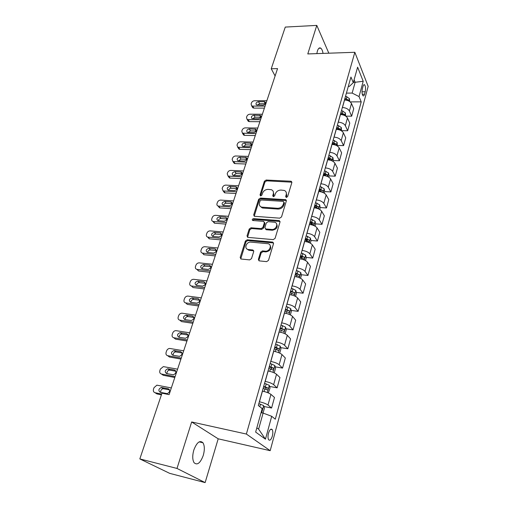 <?xml version="1.0" encoding="UTF-8"?>
<svg xmlns="http://www.w3.org/2000/svg" width="508" height="508" viewBox="0 0 508 508"><rect width="100%" height="100%" fill="white"/><g stroke="black" fill="none" stroke-linecap="round" stroke-linejoin="round"><path stroke-width="0.76" d="M286.379 197.447L287.642 196.577L291.84 182.594L290.836 181.223L266.135 180.029L264.376 181.242L260.02 194.964L260.68 195.929L261.925 195.072L262.49 193.281C263.544 190.779 265.436 189.471 268.154 189.363L271.431 189.732C273.164 190.525 273.787 191.916 273.298 193.897L272.739 195.707L273.418 196.685L274.676 195.815L275.228 194.012C276.282 191.484 278.187 190.17 280.949 190.062L284.34 190.449C286.067 191.262 286.696 192.659 286.226 194.64L285.674 196.463L286.379 197.447M203.276 455.39C204.768 449.897 204.667 445.694 202.959 442.766C199.841 439.953 196.799 442.373 193.834 450.018C192.31 455.517 192.392 459.746 194.075 462.712C197.294 465.557 200.362 463.118 203.276 455.39M323.05 53.403C322.599 50.794 321.862 49.066 320.834 48.203C319.475 47.327 318.326 48.26 317.392 51.01L316.833 53.619M272.339 436.093C273.025 433.248 272.986 431.101 272.224 429.641C270.942 428.384 269.697 429.571 268.484 433.21C267.799 436.055 267.83 438.214 268.592 439.68C269.888 440.944 271.139 439.744 272.339 436.093M258.388 259.321L259.309 260.883L266.624 261.639L268.497 260.35L273.526 243.599L272.688 242.094L247.199 239.808L245.383 241.059L240.176 257.473L241.052 259.01L249.663 259.899L251.511 258.623L253.727 251.504L252.87 249.98L248.221 249.517C243.688 248.882 246.342 241.516 250.857 242.126L267.964 243.7C272.485 244.437 269.837 251.797 265.246 251.162L262.433 250.895L260.579 252.165L258.388 259.321L258.947 260.775M191.662 421.97L177 468.44L139.827 458.921L169.672 473.348L205.13 482.6L218.199 438.817L270.192 450.691L246.374 434.048L191.662 421.97L218.199 438.817M328.835 53.2L316.789 25.4L307.784 53.937L354.838 52.292L246.374 434.048M316.789 25.4L285.274 27.076L271.234 68.764L275.107 75.952M139.827 458.921L161.969 393.173L169.107 394.633L277.552 68.599L271.234 68.764M279.711 218.167L281.54 216.91L286.315 201.003L285.686 199.663L260.42 198.076L258.642 199.301L253.689 214.897L254.381 216.287L279.711 218.167M280.003 222.028L275.101 238.347L273.253 239.617L247.802 237.382L247.021 235.915L249.206 229.032L251.009 227.787L261.125 228.606L262.941 227.349L264.357 222.79L263.633 221.367L252.717 220.497C251.885 219.697 252.139 219.081 253.486 218.65L278.994 220.555L280.003 222.028M363.03 86.309L362.356 88.792C361.76 91.859 361.956 94.177 362.953 95.739C363.569 96.222 364.103 95.72 364.547 94.221L365.208 91.758C365.804 88.697 365.601 86.379 364.604 84.817C363.995 84.341 363.474 84.842 363.03 86.309M270.192 450.691L368.173 86.36L354.838 52.292M348.298 86.436L349.333 86.424L353.282 82.677L350.945 77.038L258.312 405.498L262.198 408.635L255.645 432.086L265.455 439.179L258.623 429.152L263.093 413.087L261.074 412.667M353.282 82.677L357.619 67.164L363.207 81.274L359.035 96.564L352.146 93.072L346.412 93.123M350.19 101.892L361.22 101.848L359.035 96.564M361.22 101.848L275.298 419.195L271.71 416.3L265.455 439.179M177 468.44L205.13 482.6M353.384 82.302L355.149 82.277L354.108 79.731M352.146 93.072L355.149 82.277L363.207 81.274M263.906 406.483L271.589 408.019L267.995 405.028C266.154 403.739 263.309 402.666 259.455 401.809L259.359 401.796M271.589 408.019L274.485 397.466L270.942 394.379C269.126 393.059 266.3 391.979 262.458 391.147L262.363 391.128M269.608 386.442L277.127 387.833L273.634 384.664C271.837 383.305 269.03 382.219 265.201 381.413L265.106 381.4M277.127 387.833L279.959 377.514L276.517 374.25C274.745 372.853 271.951 371.767 268.141 370.986L268.053 370.973M275.184 366.82L282.55 368.09L279.146 364.738C277.393 363.315 274.625 362.223 270.827 361.467L270.732 361.455M282.55 368.09L285.318 357.988L281.965 354.552C280.238 353.092 277.482 352 273.704 351.269L273.609 351.25M280.632 347.624L287.852 348.767L284.543 345.25C282.829 343.764 280.092 342.665 276.333 341.954L276.238 341.941M287.852 348.767L290.563 338.88L287.299 335.28C285.61 333.762 282.892 332.664 279.146 331.978L279.051 331.959M285.96 328.822L293.04 329.857L289.82 326.18C288.15 324.631 285.445 323.526 281.711 322.866L281.623 322.847M293.04 329.857L295.694 320.18L292.519 316.427C290.868 314.846 288.188 313.741 284.467 313.099L284.378 313.087M291.167 310.42L298.12 311.347L294.989 307.518C293.357 305.911 290.684 304.8 286.982 304.178L286.893 304.165M298.12 311.347L300.717 301.873L297.631 297.967C296.018 296.335 293.364 295.218 289.681 294.621L289.585 294.608M296.266 292.392L303.092 293.218L300.044 289.243C298.45 287.585 295.815 286.468 292.138 285.89L292.049 285.877M303.092 293.218L305.638 283.94L302.635 279.895C301.06 278.206 298.437 277.089 294.78 276.53L294.691 276.517M301.25 274.733L307.962 275.463L304.997 271.355C303.441 269.646 300.838 268.516 297.193 267.976L297.097 267.97M307.962 275.463L310.458 266.376L307.531 262.198C305.994 260.458 303.403 259.334 299.777 258.813L299.682 258.807M306.134 257.429L312.738 258.07L309.848 253.829C308.324 252.07 305.752 250.939 302.133 250.438L302.044 250.431M312.738 258.07L315.182 249.168L312.331 244.862C310.826 243.078 308.267 241.948 304.667 241.465L304.578 241.452M310.915 240.475L317.411 241.033L314.598 236.665C313.106 234.861 310.566 233.724 306.978 233.261L306.889 233.255M317.411 241.033L319.805 232.308L317.036 227.876C315.557 226.047 313.036 224.911 309.461 224.466L309.372 224.46M315.595 223.857L321.996 224.333L319.259 219.843C317.798 217.996 315.284 216.859 311.728 216.427L311.639 216.421M321.996 224.333L324.345 215.779L321.64 211.233C320.199 209.359 317.703 208.223 314.154 207.81L314.065 207.804M320.186 207.562L326.485 207.963L323.818 203.365C322.389 201.473 319.913 200.33 316.376 199.936L316.287 199.93M326.485 207.963L328.79 199.581L326.155 194.92C324.745 193.008 322.275 191.865 318.757 191.484L318.668 191.484M324.682 191.586L330.892 191.916L328.289 187.204C326.892 185.274 324.441 184.131 320.935 183.769L320.846 183.763M330.892 191.916L333.146 183.699L330.581 178.93C329.203 176.981 326.765 175.831 323.272 175.489L323.183 175.482M329.051 175.914L335.21 176.181L332.676 171.367C331.311 169.399 328.886 168.25 325.406 167.919L325.317 167.913M335.21 176.181L337.42 168.116L334.924 163.252C333.572 161.265 331.159 160.115 327.692 159.798L327.609 159.798M333.331 160.541L339.446 160.75L336.975 155.835C335.636 153.829 333.242 152.679 329.787 152.375L329.698 152.375M339.446 160.75L341.617 152.838L339.179 147.879C337.852 145.853 335.47 144.697 332.029 144.412L331.946 144.412M337.528 145.466L343.599 145.606L341.192 140.602C339.884 138.563 337.515 137.408 334.086 137.135L333.997 137.135M343.599 145.606L345.726 137.852L343.357 132.798C342.055 130.74 339.7 129.578 336.283 129.324L336.201 129.324M341.643 130.664L347.675 130.753L345.332 125.66C344.043 123.584 341.7 122.428 338.303 122.187L338.214 122.187M347.675 130.753L349.764 123.139L347.453 117.996C346.177 115.907 343.853 114.751 340.462 114.522L340.373 114.522M345.77 116.148L351.676 116.18L349.39 110.998C348.132 108.89 345.815 107.734 342.436 107.518L342.354 107.518M351.676 116.18L353.727 108.706L351.466 103.48C350.222 101.359 347.923 100.197 344.557 100L344.468 100M256.832 427.831L258.623 429.152M316.281 207.308L316.903 207.347M310.674 223.482L312.249 223.603M304.997 239.966L307.442 240.176M300.234 256.858L302.4 257.067M295.37 274.091L296.799 274.25M285.839 199.733L286.366 200.533L260.979 198.869L259.207 200.095L254.216 216.23M263.093 413.087L271.71 416.3M286.169 197.415L286.747 195.453L286.131 192.132M273.202 191.351L273.837 194.704L273.247 196.653M291.897 182.194L266.675 180.842L264.928 182.054L260.547 195.91M283.902 202.349L283.197 201.352L261.334 200.006L260.09 200.863L259.486 202.768C258.959 204.889 259.651 206.337 261.563 207.105L277.52 208.28C280.327 208.204 282.257 206.87 283.318 204.286L283.902 202.349L284.429 203.149L283.94 202.14M260.191 206.28L262.122 207.893L263.1 208.07L262.534 207.283M284.429 203.149L283.851 205.086C282.791 207.664 280.867 208.998 278.066 209.074L263.1 208.07M264.408 222.218L264.922 223.558L263.512 228.117L261.696 229.368L251.593 228.543L249.79 229.787L247.567 237.306M280.048 221.475L254.064 219.418L252.762 220.51M271.767 229.464C276.13 230.01 278.879 223.215 274.701 222.256L268.129 221.685L266.313 222.936L264.903 227.508L265.659 228.949L271.767 229.464L272.326 230.232C276.669 229.349 278.079 227.197 276.555 223.774M265.424 228.867L266.224 229.718L265.881 228.987M272.326 230.232L266.446 229.756M270.04 245.218C271.691 248.768 270.288 250.996 265.824 251.904L263.017 251.631L261.163 252.901L258.978 260.052M246.767 248.844L248.825 250.254L248.52 249.561M253.759 250.812L249.123 250.292M273.564 242.964L247.796 240.551L245.98 241.802L240.754 258.928M349.745 101.556L349.358 98.514L345.561 96.139M265.081 106.089L252.717 106.102L251.612 105.797L251.098 103.962L251.466 102.895C252.051 101.6 253.073 100.889 254.54 100.755L266.878 100.692M264.408 108.115L253.936 108.115L252.838 107.81L252.222 106.801M264.141 101.67L258.451 101.695C256.191 102.324 255.505 103.384 256.394 104.877L262.992 105.118C265.252 104.502 265.944 103.442 265.081 101.937L264.141 101.67L265.328 103.708L259.651 103.727L257.327 105.131M348.551 100.882L348.304 100.025L344.951 98.304M344.659 99.346L346.386 100.038L348.304 100.025M344.564 99.676L345.65 100.063M345.7 116.097L345.357 112.852L341.509 110.49M260.541 119.736L248.107 119.64L247.059 119.361L246.488 117.443L246.863 116.357C247.453 115.037 248.488 114.319 249.961 114.198L262.369 114.249M259.88 121.717L249.352 121.622L248.31 121.342L247.631 120.269M260.852 117.227L255.118 117.189L252.73 118.688M344.519 115.437L344.284 114.414L340.893 112.7M340.601 113.716L342.354 114.408L344.284 114.414M340.5 114.09L342.163 114.687M252.711 118.688L258.445 118.726C260.763 118.091 261.449 117.005 260.502 115.468L253.892 115.195C251.574 115.843 250.895 116.929 251.86 118.459L252.711 118.688M341.573 130.918L341.281 127.464L337.388 125.114M255.918 133.636L242.43 133.166L241.795 131.159L242.17 130.054C242.773 128.714 243.815 127.991 245.3 127.876L257.778 128.048M255.276 135.566L244.685 135.369L243.707 135.115L242.964 133.979M256.28 130.988L250.501 130.899L248.056 132.486L253.816 132.582C256.191 131.921 256.864 130.804 255.841 129.235L249.25 128.93C246.875 129.603 246.209 130.721 247.244 132.277L248.05 132.486M340.392 130.264L340.189 129.076L336.753 127.362M336.474 128.353L338.239 129.051L340.189 129.076M336.353 128.784L338.582 129.635M337.369 146.025L337.121 142.354L333.185 140.018M251.212 147.777L237.725 147.218L237.014 145.117L237.401 143.993C238.011 142.634 239.065 141.903 240.557 141.802L253.105 142.088M250.59 149.663L239.935 149.358L239.027 149.136L238.208 147.93M251.619 144.996L245.802 144.85L243.307 146.539L249.098 146.685C251.536 145.999 252.203 144.85 251.098 143.25L244.526 142.913C242.087 143.618 241.433 144.761 242.557 146.348L243.3 146.539M336.169 145.371L336.01 144.018L332.537 142.31M332.264 143.275L334.048 143.974L336.01 144.018M332.13 143.758L334.855 144.882M333.083 161.43L333.375 160.376L332.886 157.531L328.898 155.207M246.424 162.185L232.937 161.525L232.15 159.334L232.543 158.185C233.166 156.801 234.226 156.064 235.725 155.975L248.349 156.394M245.815 164.014L235.102 163.601L234.271 163.411L233.375 162.141M246.875 159.258L241.021 159.055L238.468 160.839L244.297 161.049C246.805 160.325 247.459 159.15 246.253 157.524L239.713 157.156C237.211 157.886 236.569 159.061 237.782 160.674L238.468 160.839M331.832 160.763L331.756 159.252L328.244 157.543M327.978 158.483L329.781 159.188L331.756 159.252M327.825 159.023L330.994 160.433M328.714 177.133L329.07 175.844L328.568 173.006L324.536 170.694M241.541 176.854L228.067 176.092L227.203 173.806L227.597 172.637C228.225 171.234 229.299 170.491 230.81 170.409L243.503 170.955M240.957 178.626L230.181 178.105L229.432 177.94L228.441 176.213M242.037 173.78L236.156 173.514L233.553 175.406L239.414 175.673C241.986 174.917 242.621 173.711 241.325 172.06L234.817 171.653C232.245 172.422 231.616 173.622 232.931 175.266L233.547 175.406M327.33 176.422L327.412 174.777L323.863 173.076M323.602 173.99L325.425 174.695L327.412 174.777M323.437 174.587L326.987 176.282M324.256 193.154L324.682 191.611L324.168 188.786L320.078 186.493M236.576 191.802L223.114 190.932L222.155 188.544L222.561 187.357C223.203 185.922 224.282 185.179 225.8 185.109L238.57 185.788M236.004 193.51L225.165 192.875L224.504 192.742L223.418 191.021M237.103 188.57L231.197 188.246C229.87 188.322 228.987 188.982 228.549 190.24L234.436 190.576C237.077 189.776 237.693 188.544 236.296 186.861L229.826 186.417C227.19 187.223 226.574 188.462 227.99 190.125L228.53 190.24M318.961 190.456L322.65 192.227C323.291 192.157 323.399 191.624 322.986 190.614L319.392 188.919M319.145 189.808L322.986 190.614M319.71 209.493L320.211 207.689L319.672 204.876L315.538 202.603M231.508 207.023L218.072 206.038C217.037 205.594 216.687 204.768 217.018 203.556L217.437 202.343C218.084 200.889 219.17 200.133 220.701 200.082L233.547 200.901M230.962 208.674L220.059 207.924L219.5 207.81L218.307 206.108M232.08 203.632L226.143 203.244C224.758 203.321 223.863 204.026 223.45 205.353M314.395 206.648L318.11 208.394C318.776 208.337 318.897 207.791 318.472 206.769L314.839 205.08M314.598 205.931L318.472 206.769M223.425 205.353L229.362 205.753C232.073 204.915 232.677 203.644 231.165 201.943L224.746 201.454C222.034 202.305 221.444 203.568 222.961 205.257L223.425 205.353M315.068 226.168L315.646 224.098L315.093 221.291L310.902 219.037M226.346 222.536L212.941 221.431C211.823 220.999 211.436 220.135 211.785 218.853L212.211 217.614C212.865 216.135 213.963 215.373 215.506 215.335L228.422 216.294M225.819 224.123L214.401 223.164L213.106 221.475M225.527 217.227L219.564 216.776C216.783 217.672 216.211 218.973 217.843 220.675L224.193 221.215C226.981 220.332 227.565 219.031 225.939 217.303L226.943 218.98L220.999 218.529C219.551 218.605 218.643 219.348 218.269 220.751M309.734 223.164L313.48 224.892C314.173 224.834 314.3 224.282 313.868 223.247L310.185 221.564M309.956 222.383L313.868 223.247M310.331 243.186L310.985 240.83L310.42 238.036L306.172 235.801M221.088 238.347L207.715 237.115C206.515 236.696 206.089 235.801 206.451 234.436L206.883 233.178C207.55 231.667 208.661 230.899 210.21 230.88L223.203 231.985M220.586 239.865L209.207 238.804L207.81 237.141M221.723 234.62L215.76 234.099C214.249 234.182 213.328 234.963 212.985 236.442M304.984 240.011L308.762 241.725C309.474 241.668 309.607 241.116 309.169 240.055L305.441 238.379M305.219 239.173L309.169 240.055M212.922 236.436L218.929 236.969C221.793 236.042 222.352 234.709 220.612 232.969L214.287 232.391C211.436 233.331 210.884 234.664 212.63 236.385L212.922 236.436M305.499 260.56L306.235 257.905L305.645 255.13L301.346 252.914M215.246 255.911L203.918 254.743L202.413 253.105C201.098 252.698 200.641 251.771 201.022 250.317L201.46 249.034C202.14 247.498 203.257 246.723 204.813 246.717L217.888 247.98M215.729 254.464L202.629 253.136L204.153 254.775M216.389 250.552L210.414 249.968C208.845 250.057 207.905 250.876 207.613 252.438M300.133 257.213L303.936 258.909C304.679 258.851 304.825 258.286 304.368 257.213L300.603 255.549M300.387 256.305L304.368 257.213M207.518 252.425L213.557 253.035C216.497 252.051 217.037 250.685 215.17 248.933L208.915 248.304C205.981 249.295 205.454 250.66 207.321 252.4L207.518 252.425M203.918 254.743L202.629 253.136M300.558 278.295L301.384 275.336L300.78 272.574L296.418 270.383M210.268 270.891L196.971 269.386C195.586 269.005 195.091 268.046 195.478 266.503L195.929 265.195C196.621 263.627 197.745 262.852 199.314 262.858L212.465 264.281M209.804 272.269L198.533 270.98L196.92 269.38M210.947 266.795L204.972 266.141C203.333 266.23 202.387 267.1 202.14 268.745M295.18 274.771L299.015 276.441C299.784 276.39 299.936 275.819 299.472 274.726L295.662 273.069M295.459 273.793L299.472 274.726M202.013 268.726L208.089 269.411C211.106 268.37 211.62 266.973 209.626 265.208L203.429 264.528C200.425 265.576 199.917 266.967 201.911 268.713L202.013 268.726M295.523 296.405L296.431 293.135L295.808 290.386L291.389 288.22M204.692 287.649L191.433 285.985C189.967 285.636 189.433 284.639 189.833 283L190.29 281.667C190.989 280.079 192.132 279.292 193.707 279.317L206.934 280.905M204.26 288.95L193.034 287.534L191.433 285.985M205.391 283.356L199.422 282.626C197.707 282.727 196.755 283.642 196.558 285.369M290.125 292.697L293.992 294.348C294.786 294.297 294.945 293.719 294.475 292.614L290.614 290.963M290.424 291.643L294.475 292.614M196.393 285.35L202.508 286.106C205.607 285.007 206.089 283.572 203.968 281.807L197.841 281.064C194.761 282.169 194.278 283.597 196.393 285.35M290.373 314.903L291.376 311.302L290.728 308.572L286.252 306.432M199.009 304.736L185.674 302.901C184.194 302.52 183.661 301.498 184.074 299.828L184.544 298.469C185.23 296.888 186.347 296.094 187.903 296.081L201.295 297.859M198.603 305.956L187.312 304.394L185.674 302.901M199.727 300.241L193.681 299.428C191.935 299.587 191.002 300.552 190.881 302.324M284.963 311.01L288.874 312.649C289.681 312.585 289.846 311.995 289.389 310.883L285.464 309.232M285.28 309.874L289.389 310.883M190.671 302.298L196.926 303.149C199.981 301.955 200.431 300.488 198.285 298.748L192.068 297.917C189.014 299.079 188.551 300.539 190.671 302.298M285.109 333.807L286.207 329.863L285.547 327.146L281.007 325.031M193.211 322.167L179.8 320.148C178.314 319.748 177.781 318.694 178.206 316.986L178.676 315.601C179.337 314.052 180.429 313.245 181.947 313.188L195.542 315.151M192.83 323.304L181.477 321.589L179.8 320.148M193.935 317.462L187.801 316.567C186.03 316.808 185.128 317.824 185.09 319.621M279.686 329.711L283.654 331.337C284.461 331.26 284.639 330.664 284.188 329.546L280.2 327.895M280.029 328.498L284.188 329.546M184.829 319.583L191.23 320.529C194.227 319.253 194.653 317.754 192.507 316.027L186.15 315.106C183.153 316.344 182.709 317.837 184.829 319.583M279.737 353.124L280.937 348.818L280.251 346.126L275.647 344.043M187.293 339.954L173.806 337.744C172.307 337.318 171.78 336.233 172.212 334.493L172.695 333.077C173.336 331.559 174.39 330.746 175.863 330.632L189.674 332.791M186.944 341.008L175.52 339.128L173.806 337.744M188.024 335.026L181.807 334.048C180.01 334.372 179.14 335.445 179.191 337.268M274.295 348.818L278.314 350.431C279.127 350.342 279.317 349.733 278.879 348.621L274.822 346.964M274.663 347.523L276.777 348.285L277.133 349.618M178.867 337.217L185.42 338.252C188.36 336.906 188.76 335.375 186.614 333.661L180.111 332.645C177.171 333.959 176.759 335.483 178.867 337.217M274.244 372.866L275.546 368.192L274.834 365.519L270.167 363.461M181.261 358.102L167.691 355.695C166.186 355.244 165.659 354.127 166.103 352.349L166.599 350.907C167.208 349.421 168.231 348.596 169.666 348.437L183.686 350.799M180.937 359.067L169.45 357.022L167.691 355.695M181.985 352.939L175.685 351.892C173.869 352.298 173.031 353.428 173.177 355.283M268.789 368.344L272.859 369.951C273.679 369.837 273.875 369.227 273.456 368.103L269.323 366.452M269.176 366.966L271.348 367.741L271.666 369.106M172.79 355.213L179.489 356.343C182.366 354.914 182.74 353.352 180.6 351.65L173.952 350.545C171.069 351.93 170.682 353.485 172.79 355.213M268.345 392.932L270.034 387.985L269.304 385.337L264.566 383.318M175.095 376.625L161.449 374.021C159.937 373.539 159.41 372.389 159.868 370.573L160.369 369.1L163.341 366.611L177.578 369.17M174.803 377.501L163.252 375.285L161.449 374.021M175.819 371.221L169.45 370.097C167.602 370.599 166.802 371.786 167.049 373.666M263.163 388.309L267.284 389.896C268.11 389.769 268.319 389.147 267.906 388.023L263.709 386.372M263.576 386.836L265.792 387.629L266.078 389.033M166.586 373.577L173.431 374.796C176.251 373.297 176.594 371.704 174.466 370.015L167.672 368.814C164.846 370.275 164.484 371.862 166.586 373.577M263.049 413.074L264.401 408.222L263.652 405.6L258.845 403.612M161.665 394.075L155.073 392.722C153.556 392.214 153.035 391.027 153.505 389.172L154.013 387.674L156.889 385.166L171.336 387.928M161.411 394.843L156.928 393.922L155.073 392.722M169.507 389.877L163.081 388.69C161.214 389.287 160.452 390.538 160.807 392.436M261.722 410.343L262.236 408.388L261.309 407.918M160.249 392.322L167.246 393.637C170.002 392.068 170.32 390.442 168.205 388.753L161.258 387.464C158.496 388.995 158.159 390.614 160.249 392.322M259.455 401.809L262.458 391.147M265.201 381.413L268.141 370.986M270.827 361.467L273.704 351.269M276.333 341.954L279.146 331.978M281.711 322.866L284.467 313.099M286.982 304.178L289.681 294.621M292.138 285.89L294.78 276.53M297.193 267.976L299.777 258.813M302.133 250.438L304.667 241.465M306.978 233.261L309.461 224.466M311.728 216.427L314.154 207.81M316.376 199.936L318.757 191.484M320.935 183.769L323.272 175.489M325.406 167.919L327.692 159.798M329.787 152.375L332.029 144.412M334.086 137.135L336.283 129.324M338.303 122.187L340.462 114.522M342.436 107.518L344.557 100M349.39 110.998L351.466 103.48M345.332 125.66L347.453 117.996M341.192 140.602L343.357 132.798M336.975 155.835L339.179 147.879M332.676 171.367L334.924 163.252M328.289 187.204L330.581 178.93M323.818 203.365L326.155 194.92M319.259 219.843L321.64 211.233M314.598 236.665L317.036 227.876M309.848 253.829L312.331 244.862M304.997 271.355L307.531 262.198M300.044 289.243L302.635 279.895M294.989 307.518L297.631 297.967M289.82 326.18L292.519 316.427M284.543 345.25L287.299 335.28M279.146 364.738L281.965 354.552M273.634 384.664L276.517 374.25M267.995 405.028L270.942 394.379M362.001 91.796L365.208 91.758M362.267 94.24L364.547 94.221M286.747 195.453L286.226 194.64M273.285 196.507L272.739 195.707M273.837 194.704L273.298 193.897M260.579 195.758L260.02 194.964M264.928 182.054L264.376 181.242M266.675 180.842L266.135 180.029M291.351 182.048L290.836 181.223M286.201 197.269L285.674 196.463M254.267 215.671L253.689 214.897M259.207 200.095L258.642 199.301M260.979 198.869L260.42 198.076M285.833 200.387L285.305 199.581M278.066 209.074L277.52 208.28M283.851 205.086L283.318 204.286M247.612 236.665L247.021 235.915M249.79 229.787L249.206 229.032M251.593 228.543L251.009 227.787M261.696 229.368L261.125 228.606M263.512 228.117L262.941 227.349M264.922 223.558L264.357 222.79M254.064 219.418L253.486 218.65M279.54 221.329L278.994 220.555M261.163 252.901L260.579 252.165M263.017 251.631L262.433 250.895M265.824 251.904L265.246 251.162M253.352 250.704L252.755 249.968M240.786 258.191L240.176 257.473M245.98 241.802L245.383 241.059M247.796 240.551L247.199 239.808M273.075 242.824L272.517 242.068M252.717 106.102L253.936 108.115M348.71 100.959L349.371 98.59M346.335 98.8L346.945 96.634M259.651 103.727L258.451 101.695M248.107 119.64L249.352 121.622M344.653 115.5L345.37 112.928M342.29 113.195L342.913 110.992M255.118 117.189L253.892 115.195M260.826 117.227L259.613 115.221M243.415 133.413L244.685 135.369M340.512 130.321L341.293 127.54M338.169 127.864L338.798 125.616M250.501 130.899L249.25 128.93M256.242 130.988L255.003 129.013M238.633 147.441L239.935 149.358M336.296 145.434L337.134 142.424M333.966 142.811L334.613 140.519M245.802 144.85L244.526 142.913M251.581 144.996L250.317 143.053M233.769 161.722L235.102 163.601M331.997 160.839L332.899 157.601M329.686 158.052L330.34 155.715M329.152 159.95L329.267 159.531M241.021 159.055L239.713 157.156M246.831 159.258L245.535 157.347M228.816 176.257L230.181 178.105M327.616 176.549L328.581 173.076M325.317 173.59L325.99 171.209M324.739 175.654L324.891 175.095M236.156 173.514L234.817 171.653M241.999 173.78L240.671 171.907M223.774 191.065L225.165 192.875M323.139 192.57L324.18 188.855M320.865 189.433L321.545 187.001M320.237 191.668L320.434 190.97M231.197 188.246L229.826 186.417M237.071 188.57L235.718 186.734M218.631 206.153L220.059 207.924M318.579 208.915L319.684 204.946M316.325 205.594L317.017 203.117M315.646 208.001L315.881 207.162M226.143 203.244L224.746 201.454M232.054 203.632L230.67 201.835M213.398 221.52L214.859 223.247M313.925 225.596L315.106 221.361M311.69 222.079L312.401 219.551M310.959 224.669L311.239 223.679M220.999 218.529L219.564 216.776M208.064 237.179L209.556 238.862M309.175 242.614L310.432 238.106M306.959 238.9L307.689 236.322M306.178 241.681L306.502 240.538M215.76 234.099L214.287 232.391M221.723 234.607L220.288 232.912M304.324 259.988L305.664 255.2M302.139 256.07L302.876 253.441M301.301 259.048L301.669 257.74M210.414 249.968L208.915 248.304M216.389 250.514L214.941 248.895M197.085 269.405L198.647 270.999M299.371 277.73L300.793 272.644M297.212 273.596L297.967 270.91M296.316 276.777L296.736 275.298M204.972 266.141L203.429 264.528M210.947 266.725L209.499 265.189M294.316 295.846L295.821 290.455M292.183 291.49L292.951 288.747M291.23 294.888L291.694 293.23M199.422 282.626L197.841 281.064M205.384 283.248L203.943 281.8M289.154 314.357L290.747 308.642M287.045 309.766L287.833 306.965M286.029 313.379L286.55 311.544M193.758 299.441L192.145 297.923M199.701 300.095L198.285 298.748M287.268 310.591L289.37 310.871M283.877 333.261L285.566 327.215M281.8 328.435L282.607 325.571M280.721 332.276L281.292 330.244M187.985 316.586L186.334 315.125M193.897 317.271L192.507 316.027M282.042 329.216L284.156 329.527M278.486 352.584L280.27 346.196M276.441 347.504L277.266 344.583M275.292 351.587L275.92 349.358M182.099 334.074L180.404 332.67M187.96 334.791L186.614 333.661M276.701 348.24L278.829 348.583M272.974 372.332L274.853 365.582M270.961 366.998L271.805 364.007M269.748 371.329L270.434 368.891M176.092 351.917L174.358 350.571M181.889 352.66L180.6 351.65M271.24 367.684L273.387 368.059M267.335 392.525L269.323 385.407M265.366 386.918L266.224 383.864M264.077 391.509L264.82 388.855M169.958 370.122L168.186 368.84M175.679 370.897L174.466 370.015M265.659 387.56L267.824 387.966M261.677 412.794L263.671 405.67M259.804 406.705L260.521 404.165M163.703 388.709L161.881 387.49M169.323 389.515L168.205 388.753M261.69 408.229L262.134 408.318M199.149 441.877L202.959 442.766M318.897 48.279L320.834 48.203M270.65 429.304L272.224 429.641M363.753 84.83L364.604 84.817M291.802 182.15L291.294 181.324M286.214 200.463L285.686 199.663M262.122 207.893L261.563 207.105M266.224 229.718L265.659 228.949M279.819 221.38L279.273 220.605M248.825 250.254L248.221 249.517M253.467 250.717L252.87 249.98M273.247 242.849L272.688 242.094M251.612 105.797L252.838 107.81M265.557 102.762L265.081 101.937M247.059 119.361L248.31 121.342M261.029 116.338L260.502 115.468M242.43 133.166L243.707 135.115M256.426 130.162L255.841 129.235M237.725 147.218L239.027 149.136M251.733 144.234L251.098 143.25M232.937 161.525L234.271 163.411M246.958 158.566L246.253 157.524M228.067 176.092L229.432 177.94M242.1 173.152L241.325 172.06M223.114 190.932L224.504 192.742M237.147 188.011L236.296 186.861M218.072 206.038L219.5 207.81M232.099 203.149L231.165 201.943M212.941 221.431L214.401 223.164M226.962 218.567L225.939 217.303M207.715 237.115L209.207 238.804M221.723 234.277L220.612 232.969M216.376 250.285L215.17 248.933M196.971 269.386L198.533 270.98M210.934 266.598L209.626 265.208M205.378 283.223L203.968 281.807M193.681 299.428L192.068 297.917M187.801 316.567L186.15 315.106M181.807 334.048L180.111 332.645M276.777 348.285L278.879 348.621M175.685 351.892L173.952 350.545M271.348 367.741L273.456 368.103M169.45 370.097L167.672 368.814M265.792 387.629L267.906 388.023M163.081 388.69L161.258 387.464M261.779 408.299L262.236 408.388"/></g></svg>
